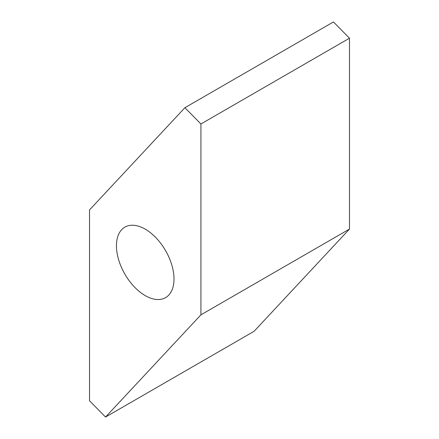 <?xml version="1.0" encoding="UTF-8"?>
<svg xmlns="http://www.w3.org/2000/svg" width="439" height="439" viewBox="0 0 439 439"><rect width="100%" height="100%" fill="white"/><g stroke="black" fill="none" stroke-linecap="round" stroke-linejoin="round"><path stroke-width="0.66" d="M145.227 229.147A40.706 23.503 60 0 1 171.814 265.019A40.706 23.503 60 0 1 165.574 297.631A40.706 23.503 60 0 1 145.227 295.617A40.706 23.503 60 0 1 118.634 259.751A40.706 23.503 60 0 1 124.874 227.133A40.706 23.503 60 0 1 145.227 229.147M349.482 38.209L333.448 21.95L184.896 107.714L89.518 209.941L89.518 400.791L105.552 417.05L254.104 331.286L349.482 229.059L349.482 38.209L200.93 123.974L184.896 107.714M105.552 417.05L200.93 314.829L349.482 229.059M200.93 314.829L200.93 123.974"/></g></svg>
